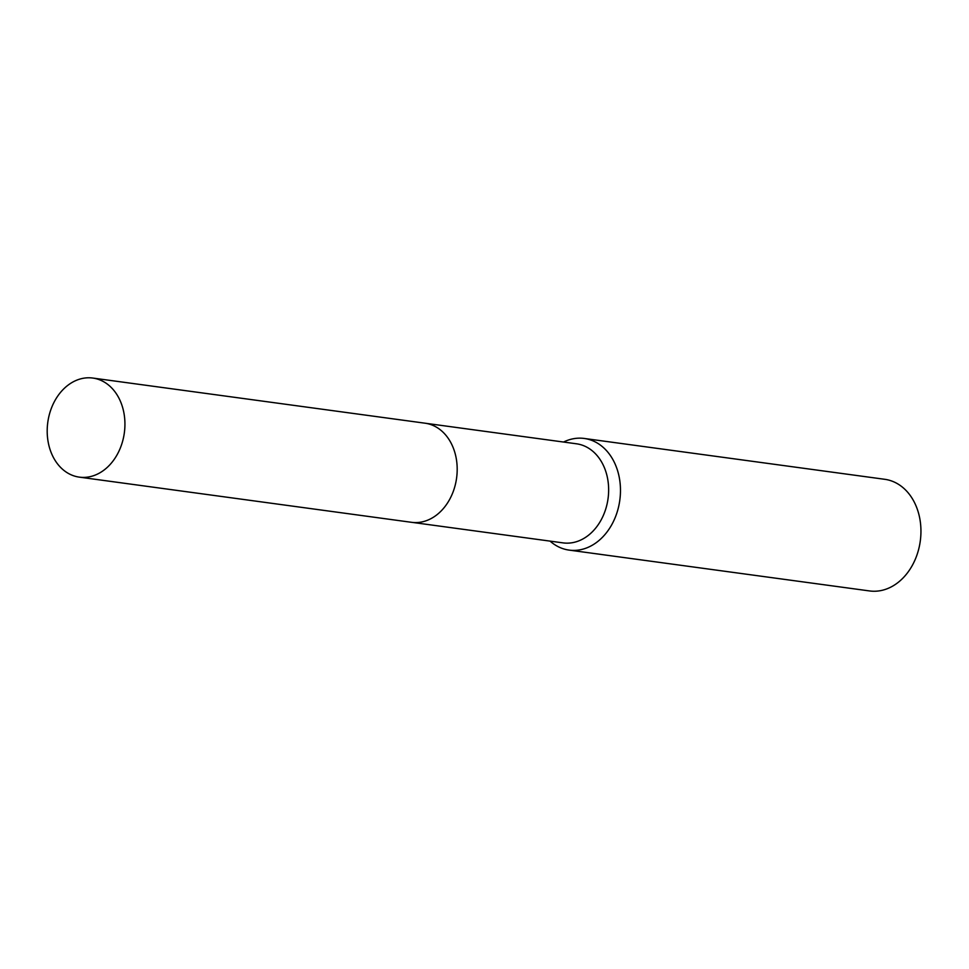 <?xml version="1.0" encoding="UTF-8"?>
<svg xmlns="http://www.w3.org/2000/svg" width="969" height="969" viewBox="0 0 969 969"><rect width="100%" height="100%" fill="white"/><g stroke="black" fill="none" stroke-linecap="round" stroke-linejoin="round"><path stroke-width="1.45" d="M412.491 522.424L563.05 542.882A50 38.639 -82.3 0 0 600.756 520.619A50 38.639 -82.3 0 0 576.519 443.802L425.96 423.332M550.077 541.126A56.335 43.532 -82.3 0 0 569.094 550.101A56.335 43.532 -82.3 0 0 611.584 525.016A56.335 43.532 -82.3 0 0 584.271 438.46A56.335 43.532 -82.3 0 0 563.546 442.034M569.094 550.101L869.581 590.945A56.335 43.532 -82.3 0 0 912.059 565.86A56.335 43.532 -82.3 0 0 884.758 479.304L584.271 438.46M109.545 385.904A50 38.639 -82.3 0 0 92.794 378.055A50 38.639 -82.3 0 0 50.436 410.892A50 38.639 -82.3 0 0 62.573 469.287A50 38.639 -82.3 0 0 79.325 477.136A50 38.639 -82.3 0 0 121.694 444.299A50 38.639 -82.3 0 0 109.545 385.904M79.325 477.136L411.571 522.315A50.013 38.651 -82.3 0 0 453.952 489.466A50.013 38.651 -82.3 0 0 441.803 431.06A50.013 38.651 -82.3 0 0 425.052 423.199L92.794 378.055"/></g></svg>
